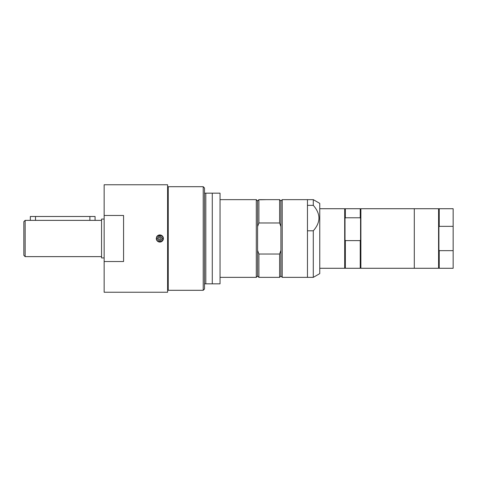 <?xml version="1.0" encoding="UTF-8"?>
<svg xmlns="http://www.w3.org/2000/svg" width="477" height="477" viewBox="0 0 477 477"><rect width="100%" height="100%" fill="white"/><g stroke="black" fill="none" stroke-linecap="round" stroke-linejoin="round"><path stroke-width="0.72" d="M104.141 257.926L101.553 257.926L101.553 219.074L104.141 219.074M25.144 220.368L25.144 256.632L23.85 255.338L23.85 221.662L25.144 220.368L101.553 220.368M104.141 261.521L104.141 215.479L123.567 215.479L123.567 261.521L104.141 261.521L104.141 292.246L167.6 292.246L167.6 184.754L104.141 184.754L104.141 215.479M159.825 242.06C157.666 241.851 156.48 240.664 156.265 238.5C157.189 235 159.217 234.159 162.347 235.984C164.166 239.108 163.325 241.135 159.825 242.06M158.465 241.791A3.56 3.56 0 0 0 163.116 239.865A3.56 3.56 0 0 0 161.19 235.209A3.56 3.56 0 0 0 156.539 237.135M160.725 241.612A3.238 3.238 0 0 0 161.739 241.112M162.144 240.76A3.238 3.238 0 0 0 162.49 240.342M160.433 235.322A3.238 3.238 0 0 0 159.92 235.262M163.068 238.5C163.265 234.326 156.39 234.326 156.587 238.5C156.39 242.68 163.265 242.674 163.068 238.5C162.824 242.972 156.229 242.441 156.587 238.518C155.574 235.346 163.176 233.605 163.068 238.5M162.287 238.5C160.648 241.541 159.008 241.541 157.368 238.5C159.008 235.459 160.648 235.459 162.287 238.5M158.823 238.5A1.002 1.002 0 0 0 160.332 239.371A1.002 1.002 0 0 0 160.332 237.629A1.002 1.002 0 0 0 158.823 238.5M167.6 194.366L168.244 194.366M168.244 186.698L168.244 290.302L203.208 290.302L203.208 186.698L168.244 186.698M203.208 186.698L204.508 187.992L204.508 289.008L203.208 290.302M204.508 283.827L220.046 283.827L220.046 193.173L204.508 193.173M212.277 193.173L212.277 283.827M205.802 193.173L205.802 283.827M220.046 199.648L256.304 199.648L256.304 277.352L220.046 277.352M256.304 199.648L257.604 200.942L257.604 276.058L256.304 277.352M257.604 226.581L258.898 222.974L279.617 222.974L280.911 226.581L280.911 250.419L279.617 254.026L258.898 254.026L257.604 250.419M280.911 226.581L280.911 200.942L279.617 199.648L279.617 222.974M280.911 250.419L280.911 276.058L279.617 277.352L279.617 254.026M257.604 200.942L258.898 199.648L258.898 222.974M279.617 199.648L258.898 199.648M266.542 199.648L260.192 199.78M260.967 199.648L260.323 199.648M258.898 254.026L258.898 277.352L279.617 277.352M280.911 200.942L282.205 199.648L282.205 277.352L313.288 277.352L313.288 230.79L307.462 230.79L307.462 277.352L307.462 199.648L307.462 205.354L313.288 205.354C320.812 213.833 320.812 222.312 313.288 230.79M282.205 199.648L313.288 199.648L313.288 205.354M307.462 230.79L307.462 205.354M313.288 277.352L319.763 273.613L319.763 203.387L313.288 199.648M319.763 208.717L344.692 208.717L344.692 268.283L319.763 268.283M344.692 208.717L345.014 209.039L345.014 267.961L344.692 268.283M345.014 218.549L345.342 217.78L360.23 217.78L360.558 218.549L360.558 239.848L360.23 240.617L345.342 240.617L345.014 239.848M360.558 218.549L360.558 209.039L360.23 208.717L360.23 217.78M360.558 239.848L360.558 267.961L360.23 268.283L360.23 240.617M345.014 209.039L345.342 208.717L345.342 217.78M345.342 240.617L345.342 268.283L360.23 268.283M360.88 208.717L360.88 268.283L438.584 268.283L438.584 208.717L414.298 208.717L414.298 268.283L414.298 208.717L360.88 208.717L360.558 209.039M438.584 208.717L438.906 209.039L438.906 267.961L438.584 268.283M438.906 227.171L439.228 226.354L453.15 226.354L453.15 250.646L439.228 250.646L438.906 249.829M453.15 250.646L453.15 268.283L439.228 268.283L439.228 250.646M438.906 209.039L439.228 208.717L453.15 208.717L453.15 226.354M439.228 208.717L439.228 226.354M95.078 220.368L95.078 216.486L30.325 216.486L30.325 220.368M89.897 220.368L89.897 216.486M35.507 220.368L35.507 216.486M25.144 256.632L101.553 256.632M167.6 282.634L168.244 282.634M257.604 276.058L258.898 277.352M280.911 276.058L282.205 277.352M345.342 208.717L360.23 208.717M345.014 267.961L345.342 268.283M360.558 267.961L360.88 268.283M438.906 267.961L439.228 268.283"/></g></svg>
